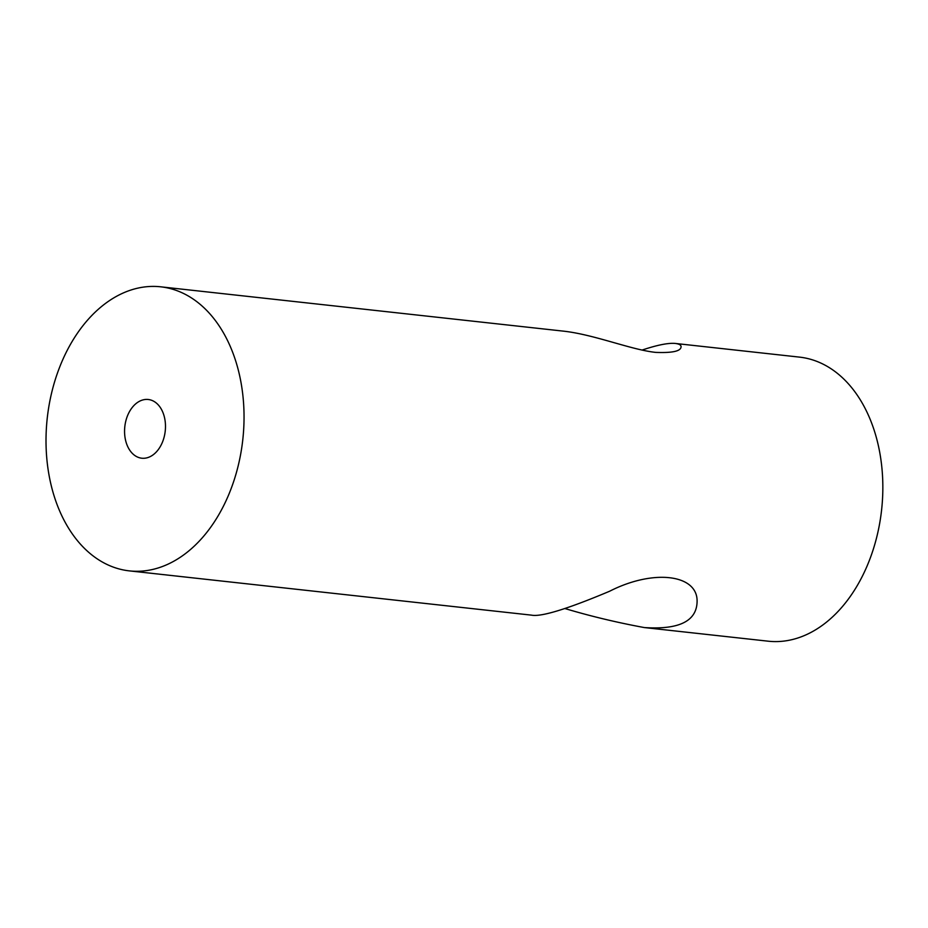 <?xml version="1.0" encoding="UTF-8"?>
<svg xmlns="http://www.w3.org/2000/svg" width="928" height="928" viewBox="0 0 928 928"><rect width="100%" height="100%" fill="white"/><g stroke="black" fill="none" stroke-linecap="round" stroke-linejoin="round"><path stroke-width="1.39" d="M129.386 570.882A142.9 98.368 96.3 0 1 46.4 453.258A142.9 98.368 96.3 0 1 160.66 286.81A142.9 98.368 96.3 0 1 242.8 439.605A142.9 98.368 96.3 0 1 129.386 570.882L531.466 615.136C543.019 617.503 577.065 604.952 609.638 591.229C653.347 568.899 697.496 574.304 697.102 601.298C696.835 621.099 679.238 629.857 644.299 627.56C617.039 622.537 590.602 616.204 564.966 608.559M642.072 350.065C657.511 344.926 668.682 342.722 675.572 343.476C679.168 343.998 681.001 345.019 681.071 346.55C681.175 351.132 672.696 353.069 655.632 352.385C630.924 349.775 593.7 334.289 562.739 331.064L160.66 286.81M124.642 433.898A29.534 20.335 96.3 0 1 148.248 399.492A29.534 20.335 96.3 0 1 165.23 431.068A29.534 20.335 96.3 0 1 141.787 458.212A29.534 20.335 96.3 0 1 124.642 433.898M675.572 343.476L799.46 357.118A142.9 98.368 96.3 0 1 881.6 509.913A142.9 98.368 96.3 0 1 768.187 641.19L644.299 627.56"/></g></svg>
